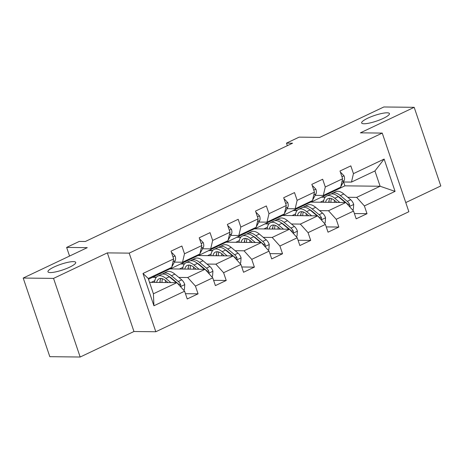 <?xml version="1.0" encoding="UTF-8"?>
<svg xmlns="http://www.w3.org/2000/svg" width="464" height="464" viewBox="0 0 464 464"><rect width="100%" height="100%" fill="white"/><g stroke="black" fill="none" stroke-linecap="round" stroke-linejoin="round"><path stroke-width="0.7" d="M363.991 123.76A14.662 2.975 161.3 0 1 361.653 122.983A14.662 2.975 161.3 0 1 371.026 116.777A14.662 2.975 161.3 0 1 387.098 112.804A14.662 2.975 161.3 0 1 389.435 113.581A14.662 2.975 161.3 0 1 380.062 119.787A14.662 2.975 161.3 0 1 363.991 123.76M50.292 272.571A14.662 2.975 161.3 0 1 47.954 271.788A14.662 2.975 161.3 0 1 57.327 265.588A14.662 2.975 161.3 0 1 73.393 261.609A14.662 2.975 161.3 0 1 75.731 262.386A14.662 2.975 161.3 0 1 66.358 268.592A14.662 2.975 161.3 0 1 50.292 272.571M405.768 202.571L440.8 185.954L414.184 107.323L383.832 106.975L319.754 137.373L299.118 137.135L286.479 143.132L287.344 145.673M155.811 331.754L408.865 211.717L382.249 133.087L129.195 253.129L155.811 331.754L133.957 331.505L107.341 252.88L53.551 278.394L80.168 357.025L133.957 331.505M80.168 357.025L49.816 356.677L23.2 278.046L87.278 247.654L66.636 247.416L69.559 256.058M53.551 278.394L23.2 278.046M311.118 202.118L344.909 185.844L380.115 186.25L374.935 170.949L351.474 182.079L353.452 173.635L350.825 165.874L339.996 171.013L342.623 178.768L325.293 186.992L322.666 179.232L311.837 184.37L314.464 192.125L297.134 200.344L294.512 192.589L283.678 197.728L286.305 205.482L268.981 213.701L266.353 205.946L255.525 211.085L258.146 218.84L240.822 227.058L238.194 219.304L227.366 224.443L229.993 232.197L212.663 240.416L210.035 232.661L199.207 237.794L201.834 245.555L184.504 253.773L181.882 246.019L171.048 251.152L173.675 258.912L142.993 273.464L153.926 305.77L153.41 293.787L176.877 282.657L178.234 283.794A3.091 1.514 64.6 0 1 178.895 284.496L180.641 284.519A6.073 2.975 -115.4 0 0 178.321 281.491L171.431 275.744A17.528 8.584 -115.4 0 0 163.427 273.441A17.528 8.584 -115.4 0 0 162.417 274.108M353.452 173.635L384.134 159.077L395.067 191.377L364.385 205.935L367.012 213.689L354.392 213.544M153.926 305.77L184.608 291.212L187.236 298.967L198.064 293.834L195.437 286.073L212.767 277.855L215.395 285.609L226.223 280.476L223.596 272.716L240.926 264.497L243.548 272.258L254.382 267.119L251.755 259.359L269.079 251.14L271.707 258.9L282.535 253.762L279.914 246.007L297.238 237.783L299.866 245.543L310.694 240.404L308.067 232.65L325.397 224.425L328.025 232.186L338.853 227.047L336.226 219.292L353.556 211.074L356.178 218.828L367.012 213.689M66.636 247.416L79.269 241.425L85.341 241.495L292.552 143.202L286.479 143.132M342.623 178.768L340.64 187.212L323.315 195.437L315.189 195.344M282.965 215.476L310.613 202.113L345.819 202.513L328.495 210.737L319.603 210.633M293.283 210.331L297.209 210.378M310.706 210.534L311.199 210.54M323.315 195.437L325.293 186.992M353.556 211.074L345.819 202.513L340.292 197.902A14.546 7.122 64.6 0 0 337.722 196.237M336.226 219.292L328.495 210.737M314.464 192.125L312.487 200.57L295.156 208.788L287.036 208.696M254.806 228.833L282.454 215.47L317.666 215.87L319.023 217.013A3.091 1.514 64.6 0 1 319.679 217.715L321.43 217.732A6.073 2.975 -115.4 0 0 319.104 214.71L312.22 208.957A17.528 8.584 -115.4 0 0 304.21 206.654A17.528 8.584 -115.4 0 0 303.201 207.327M265.124 223.689L269.05 223.735M282.553 223.892L283.04 223.897M291.444 223.99L300.336 224.095L317.666 215.87L325.397 224.425M295.156 208.788L297.134 200.344M308.067 232.65L300.336 224.095M286.305 205.482L284.328 213.927L266.997 222.146L258.877 222.053M226.647 242.191L254.295 228.827L289.507 229.228L272.177 237.446L263.291 237.348M236.971 237.046L240.891 237.092M254.394 237.243L254.881 237.249M266.997 222.146L268.981 213.701M297.238 237.783L289.507 229.228L283.98 224.617A14.546 7.122 64.6 0 0 281.41 222.946M279.914 246.007L272.177 237.446M258.146 218.84L256.169 227.285L238.844 235.503L230.718 235.41M198.488 255.548L226.142 242.185L261.348 242.585L262.711 243.722A3.091 1.514 64.6 0 1 263.366 244.429L265.112 244.447A6.073 2.975 -115.4 0 0 262.792 241.425L255.902 235.671A17.528 8.584 -115.4 0 0 247.898 233.369A17.528 8.584 -115.4 0 0 246.889 234.036M208.812 250.403L212.732 250.45M226.235 250.601L226.722 250.606M235.132 250.705L244.023 250.804L261.348 242.585L269.079 251.14M238.844 235.503L240.822 227.058M251.755 259.359L244.023 250.804M229.993 232.197L228.01 240.642L210.685 248.861L202.559 248.768M170.334 268.905L197.983 255.542L233.189 255.942L234.552 257.079A3.091 1.514 64.6 0 1 235.207 257.787L236.953 257.804A6.073 2.975 -115.4 0 0 234.633 254.782L227.743 249.029A17.528 8.584 -115.4 0 0 219.739 246.726A17.528 8.584 -115.4 0 0 218.73 247.393M180.653 263.761L184.579 263.807M198.076 263.958L198.569 263.964M206.973 264.062L215.864 264.161L233.189 255.942L240.926 264.497M210.685 248.861L212.663 240.416M223.596 272.716L215.864 264.161M201.834 245.555L199.856 253.999L182.526 262.218L174.406 262.125M148.497 279.264L169.824 268.9L205.036 269.3L206.393 270.437A3.091 1.514 64.6 0 1 207.048 271.138L208.8 271.162A6.073 2.975 -115.4 0 0 206.48 268.14L199.59 262.386A17.528 8.584 -115.4 0 0 191.58 260.084A17.528 8.584 -115.4 0 0 190.571 260.751M152.499 277.118L156.42 277.165M169.923 277.315L170.41 277.321M178.814 277.42L187.705 277.518L205.036 269.3L212.767 277.855M182.526 262.218L184.504 253.773M195.437 286.073L187.705 277.518M173.675 258.912L171.697 267.357L148.231 278.487L142.993 273.464M149.536 282.344L176.877 282.657L184.608 291.212M107.341 252.88L129.195 253.129M414.184 107.323L360.395 132.837L382.249 133.087M148.231 278.487L153.41 293.787M351.474 182.079L343.348 181.987M344.909 185.844L343.598 181.987M321.442 196.98L325.363 197.02M338.865 197.177L339.352 197.183M347.762 197.275L356.654 197.38L380.115 186.25L395.067 191.377M374.935 170.949L384.134 159.077M364.385 205.935L356.654 197.38M156.24 277.373L152.569 277.333M198.064 293.834L185.449 293.689M151.281 282.367L154.814 280.691M184.399 264.016L180.728 263.975M179.44 269.01L182.967 267.334M226.223 280.476L213.602 280.331M212.558 250.659L208.881 250.618M207.594 255.652L211.126 253.976M254.382 267.119L241.761 266.974M240.712 237.301L237.04 237.261M235.753 242.295L239.285 240.619M282.535 253.762L269.92 253.617M268.871 223.944L265.199 223.903M263.912 228.938L267.438 227.261M310.694 240.404L298.079 240.259M297.03 210.586L293.358 210.546M292.071 215.58L295.597 213.904M338.853 227.047L326.233 226.902M325.189 197.229L321.511 197.188M320.224 202.223L323.756 200.547M162.156 271.881A17.528 8.584 64.6 0 1 160.985 272.704A17.528 8.584 64.6 0 1 159.604 273.093M171.593 252.752L171.877 252.613L175.119 256.012A6.073 2.975 64.6 0 1 175.224 260.594L172.196 266.237A17.528 8.584 64.6 0 1 171.813 266.852M171.181 267.6A17.528 8.584 64.6 0 1 170.01 268.418L166.582 270.048A17.528 8.584 -115.4 0 0 167.753 269.224M165.59 270.251A17.528 8.584 64.6 0 1 164.413 271.075L160.985 272.704M165.422 270.408A17.528 8.584 -115.4 0 0 166.582 270.048M171.877 252.613L171.547 252.613M183.518 290.006L184.394 289.594L184.759 284.484A6.073 2.975 -115.4 0 0 181.749 279.867L174.858 274.114A17.528 8.584 -115.4 0 0 166.854 271.811L163.427 273.441M165.41 280.418A14.546 7.122 -115.4 0 0 165.509 282.524M170.856 282.588L165.834 278.394A17.528 8.584 -115.4 0 0 157.83 276.092A17.528 8.584 -115.4 0 0 154.587 282.402M167.98 282.553L165.752 280.697A14.546 7.122 -115.4 0 0 159.106 278.783A14.546 7.122 -115.4 0 0 156.635 282.425M160.144 280.471A17.528 8.584 -115.4 0 0 160.208 282.466M161.977 282.489A14.546 7.122 64.6 0 1 162.522 278.765M168.78 276.376A14.546 7.122 64.6 0 1 171.349 278.04L176.871 282.657M157.83 276.092L161.257 274.468A17.528 8.584 64.6 0 1 169.267 276.77L176.152 282.524A6.073 2.975 64.6 0 1 176.303 282.651M161.049 278.446A14.546 7.122 -115.4 0 0 159.836 282.46M180.16 286.294L180.745 285.58L180.641 284.519M190.315 258.523A17.528 8.584 64.6 0 1 189.144 259.347A17.528 8.584 64.6 0 1 187.763 259.736M199.746 239.395L200.036 239.262L203.278 242.655A6.073 2.975 64.6 0 1 203.383 247.237L200.349 252.88A17.528 8.584 64.6 0 1 199.972 253.495M199.34 254.243A17.528 8.584 64.6 0 1 198.169 255.067L194.735 256.691A17.528 8.584 -115.4 0 0 195.912 255.867M193.743 256.894A17.528 8.584 64.6 0 1 192.572 257.717L189.144 259.347M193.581 257.05A17.528 8.584 -115.4 0 0 194.735 256.691M200.036 239.262L199.7 239.256M218.474 245.166A17.528 8.584 64.6 0 1 217.297 245.99A17.528 8.584 64.6 0 1 215.922 246.378M227.905 226.038L228.189 225.904L231.437 229.297A6.073 2.975 64.6 0 1 231.542 233.879L228.508 239.523A17.528 8.584 64.6 0 1 228.131 240.137M227.499 240.886A17.528 8.584 64.6 0 1 226.322 241.709L222.894 243.333A17.528 8.584 -115.4 0 0 224.071 242.51M221.902 243.542A17.528 8.584 64.6 0 1 220.731 244.36L217.297 245.99M221.74 243.693A17.528 8.584 -115.4 0 0 222.894 243.333M228.189 225.904L227.859 225.898M211.677 276.648L212.553 276.237L212.918 271.127A6.073 2.975 -115.4 0 0 209.908 266.51L203.017 260.756A17.528 8.584 -115.4 0 0 195.013 258.454L191.58 260.084M193.563 267.061A14.546 7.122 -115.4 0 0 193.668 269.172M199.015 269.23L193.993 265.037A17.528 8.584 -115.4 0 0 185.989 262.74A17.528 8.584 -115.4 0 0 182.741 269.045M196.133 269.195L193.911 267.339A14.546 7.122 -115.4 0 0 187.265 265.425A14.546 7.122 -115.4 0 0 184.794 269.068M188.303 267.113A17.528 8.584 -115.4 0 0 188.361 269.108M190.136 269.132A14.546 7.122 64.6 0 1 190.681 265.408M196.933 263.018A14.546 7.122 64.6 0 1 199.503 264.683L205.03 269.3M185.989 262.74L189.416 261.11A17.528 8.584 64.6 0 1 197.42 263.413L204.311 269.166A6.073 2.975 64.6 0 1 204.462 269.294M189.202 265.089A14.546 7.122 -115.4 0 0 187.995 269.103M208.319 272.936L208.899 272.223L208.8 271.162M239.836 263.291L240.706 262.879L241.071 257.775A6.073 2.975 -115.4 0 0 238.067 253.153L231.176 247.399A17.528 8.584 -115.4 0 0 223.167 245.102L219.739 246.726M221.722 253.704A14.546 7.122 -115.4 0 0 221.821 255.815M227.169 255.873L222.152 251.679A17.528 8.584 -115.4 0 0 214.142 249.383A17.528 8.584 -115.4 0 0 210.9 255.687M224.292 255.844L222.065 253.982A14.546 7.122 -115.4 0 0 215.424 252.074A14.546 7.122 -115.4 0 0 212.953 255.71M216.462 253.756A17.528 8.584 -115.4 0 0 216.52 255.751M218.289 255.774A14.546 7.122 64.6 0 1 218.84 252.051M225.092 249.661A14.546 7.122 64.6 0 1 227.662 251.326L233.189 255.942M214.142 249.383L217.575 247.753A17.528 8.584 64.6 0 1 225.579 250.055L232.47 255.809A6.073 2.975 64.6 0 1 232.615 255.937M217.361 251.732A14.546 7.122 -115.4 0 0 216.154 255.751M236.478 259.579L237.058 258.866L236.953 257.804M246.633 231.809A17.528 8.584 64.6 0 1 245.456 232.632A17.528 8.584 64.6 0 1 244.076 233.021M256.064 212.68L256.348 212.547L259.591 215.94A6.073 2.975 64.6 0 1 259.701 220.528L256.667 226.165A17.528 8.584 64.6 0 1 256.285 226.78M255.658 227.528A17.528 8.584 64.6 0 1 254.481 228.352L251.053 229.976A17.528 8.584 -115.4 0 0 252.225 229.158M250.061 230.185A17.528 8.584 64.6 0 1 248.884 231.002L245.456 232.632M249.899 230.335A17.528 8.584 -115.4 0 0 251.053 229.976M256.348 212.547L256.018 212.541M274.787 218.451A17.528 8.584 64.6 0 1 273.615 219.275A17.528 8.584 64.6 0 1 272.235 219.663M284.223 199.323L284.507 199.189L287.75 202.582A6.073 2.975 64.6 0 1 287.854 207.17L284.821 212.808A17.528 8.584 64.6 0 1 284.444 213.428M283.811 214.171A17.528 8.584 64.6 0 1 282.64 214.994L279.212 216.618A17.528 8.584 -115.4 0 0 280.384 215.801M278.22 216.827A17.528 8.584 64.6 0 1 277.043 217.645L273.615 219.275M278.052 216.978A17.528 8.584 -115.4 0 0 279.212 216.618M284.507 199.189L284.177 199.184M302.946 205.094A17.528 8.584 64.6 0 1 301.774 205.917A17.528 8.584 64.6 0 1 300.394 206.306M312.376 185.965L312.666 185.832L315.909 189.225A6.073 2.975 64.6 0 1 316.013 193.813L312.98 199.45A17.528 8.584 64.6 0 1 312.603 200.071M311.97 200.813A17.528 8.584 64.6 0 1 310.799 201.637L307.365 203.261A17.528 8.584 -115.4 0 0 308.543 202.443M306.373 203.47A17.528 8.584 64.6 0 1 305.202 204.293L301.774 205.917M306.211 203.621A17.528 8.584 -115.4 0 0 307.365 203.261M312.666 185.832L312.33 185.826M267.995 249.934L268.865 249.522L269.23 244.418A6.073 2.975 -115.4 0 0 266.22 239.795L259.335 234.042A17.528 8.584 -115.4 0 0 251.326 231.745L247.898 233.369M249.881 240.346A14.546 7.122 -115.4 0 0 249.98 242.457M255.328 242.515L250.311 238.322A17.528 8.584 -115.4 0 0 242.301 236.025A17.528 8.584 -115.4 0 0 239.059 242.33M252.451 242.486L250.224 240.625A14.546 7.122 -115.4 0 0 243.577 238.716A14.546 7.122 -115.4 0 0 241.112 242.353M244.621 240.398A17.528 8.584 -115.4 0 0 244.679 242.394M246.448 242.417A14.546 7.122 64.6 0 1 246.999 238.693M253.251 236.304A14.546 7.122 64.6 0 1 255.821 237.968L261.348 242.585M242.301 236.025L245.729 234.395A17.528 8.584 64.6 0 1 253.738 236.698L260.629 242.452A6.073 2.975 64.6 0 1 260.774 242.579M245.52 238.374A14.546 7.122 -115.4 0 0 244.308 242.394M264.637 246.222L265.217 245.514L265.112 244.447M296.148 236.582L297.024 236.164L297.389 231.06A6.073 2.975 -115.4 0 0 294.379 226.438L287.489 220.684A17.528 8.584 -115.4 0 0 279.485 218.387L276.057 220.011A17.528 8.584 -115.4 0 0 275.048 220.684M278.04 226.989A14.546 7.122 -115.4 0 0 278.139 229.1M283.487 229.158L278.464 224.97A17.528 8.584 -115.4 0 0 270.46 222.668A17.528 8.584 -115.4 0 0 267.212 228.972M280.61 229.129L278.383 227.267A14.546 7.122 -115.4 0 0 271.736 225.359A14.546 7.122 -115.4 0 0 269.265 228.996M292.79 232.864L293.37 232.157L293.271 231.089A6.073 2.975 -115.4 0 0 290.951 228.068L284.061 222.314A17.528 8.584 -115.4 0 0 276.057 220.011M272.774 227.041A17.528 8.584 -115.4 0 0 272.838 229.036M274.607 229.059A14.546 7.122 64.6 0 1 275.152 225.336M270.46 222.668L273.888 221.038A17.528 8.584 64.6 0 1 281.897 223.341L288.782 229.094A6.073 2.975 64.6 0 1 288.933 229.222M273.679 225.017A14.546 7.122 -115.4 0 0 272.467 229.036M289.513 229.239L290.864 230.364A3.091 1.514 64.6 0 1 291.525 231.072L293.271 231.089M324.307 223.225L325.183 222.807L325.548 217.703A6.073 2.975 -115.4 0 0 322.538 213.086L315.648 207.333A17.528 8.584 -115.4 0 0 307.644 205.03L304.21 206.654M306.194 213.631A14.546 7.122 -115.4 0 0 306.298 215.743M311.646 215.806L306.623 211.613A17.528 8.584 -115.4 0 0 298.619 209.31A17.528 8.584 -115.4 0 0 295.371 215.621M308.763 215.772L306.542 213.91A14.546 7.122 -115.4 0 0 299.895 212.002A14.546 7.122 -115.4 0 0 297.424 215.644M300.933 213.689A17.528 8.584 -115.4 0 0 300.991 215.685M302.766 215.702A14.546 7.122 64.6 0 1 303.311 211.978M309.563 209.595A14.546 7.122 64.6 0 1 312.133 211.259L317.66 215.87M298.619 209.31L302.047 207.681A17.528 8.584 64.6 0 1 310.051 209.983L316.941 215.737A6.073 2.975 64.6 0 1 317.092 215.864M301.832 211.665A14.546 7.122 -115.4 0 0 300.626 215.679M320.949 219.507L321.529 218.799L321.43 217.732M331.105 191.736A17.528 8.584 64.6 0 1 329.927 192.56A17.528 8.584 64.6 0 1 328.553 192.949M340.535 172.608L340.82 172.475L344.068 175.868A6.073 2.975 64.6 0 1 344.172 180.455L341.139 186.093A17.528 8.584 64.6 0 1 340.762 186.714M340.129 187.456A17.528 8.584 64.6 0 1 338.952 188.28L335.524 189.909A17.528 8.584 -115.4 0 0 336.702 189.086M334.532 190.112A17.528 8.584 64.6 0 1 333.361 190.936L329.927 192.56M334.37 190.263A17.528 8.584 -115.4 0 0 335.524 189.909M340.82 172.475L340.489 172.469M352.466 209.867L353.336 209.45L353.701 204.346A6.073 2.975 -115.4 0 0 350.697 199.729L343.807 193.975A17.528 8.584 -115.4 0 0 335.797 191.673L332.369 193.297A17.528 8.584 -115.4 0 0 331.36 193.969M334.353 200.274A14.546 7.122 -115.4 0 0 334.451 202.385M339.799 202.449L334.782 198.256A17.528 8.584 -115.4 0 0 326.772 195.953A17.528 8.584 -115.4 0 0 323.53 202.263M336.922 202.414L334.695 200.552A14.546 7.122 -115.4 0 0 328.054 198.644A14.546 7.122 -115.4 0 0 325.583 202.287M349.108 206.149L349.688 205.442L349.583 204.375A6.073 2.975 -115.4 0 0 347.263 201.353L340.373 195.599A17.528 8.584 -115.4 0 0 332.369 193.297M329.092 200.332A17.528 8.584 -115.4 0 0 329.15 202.327M330.919 202.345A14.546 7.122 64.6 0 1 331.47 198.627M326.772 195.953L330.206 194.329A17.528 8.584 64.6 0 1 338.21 196.626L345.1 202.379A6.073 2.975 64.6 0 1 345.245 202.507M329.991 198.308A14.546 7.122 -115.4 0 0 328.785 202.321M345.831 202.524L347.182 203.655A3.091 1.514 64.6 0 1 347.838 204.357L349.583 204.375M175.038 255.925L172.997 256.894M175.224 260.594L173.037 261.632M180.479 286.642L184.747 284.612M171.431 275.744L174.858 274.114M165.834 278.394L169.267 276.77M178.321 281.491L181.749 279.867M203.197 242.568L201.15 243.536M203.383 247.237L201.196 248.275M231.356 229.21L229.309 230.179M231.542 233.879L229.355 234.917M208.638 273.284L212.906 271.254M199.59 262.386L203.017 260.756M193.993 265.037L197.42 263.413M206.48 268.14L209.908 266.51M236.791 259.927L241.065 257.903M227.743 249.029L231.176 247.399M222.152 251.679L225.579 250.055M234.633 254.782L238.067 253.153M259.509 215.853L257.468 216.827M259.701 220.528L257.508 221.566M287.668 202.495L285.627 203.47M287.854 207.17L285.667 208.208M315.827 189.144L313.78 190.112M316.013 193.813L313.826 194.851M264.95 246.57L269.224 244.545M255.902 235.671L259.335 234.042M250.311 238.322L253.738 236.698M262.792 241.425L266.22 239.795M293.109 233.212L297.378 231.188M284.061 222.314L287.489 220.684M278.464 224.97L281.897 223.341M290.951 228.068L294.379 226.438M321.268 219.855L325.537 217.831M312.22 208.957L315.648 207.333M306.623 211.613L310.051 209.983M319.104 214.71L322.538 213.086M343.986 175.786L341.939 176.755M344.172 180.455L341.985 181.494M349.421 206.497L353.696 204.473M340.373 195.599L343.807 193.975M334.782 198.256L338.21 196.626M347.263 201.353L350.697 199.729"/></g></svg>
